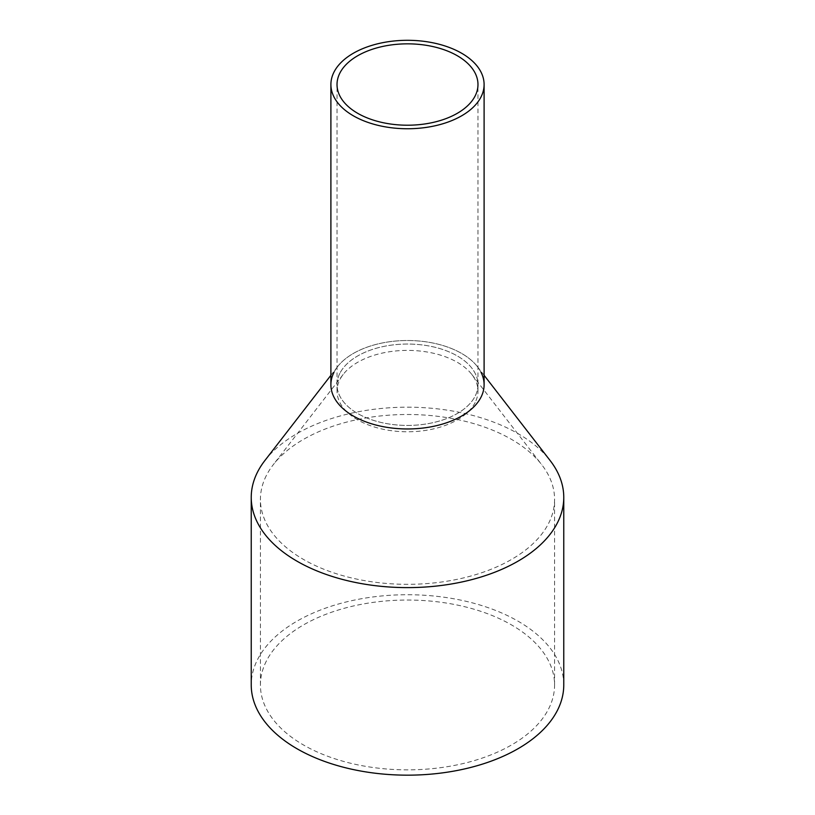 <?xml version="1.0" encoding="UTF-8"?>
<svg xmlns="http://www.w3.org/2000/svg" width="815" height="815" viewBox="0 0 815 815"><rect width="100%" height="100%" fill="white"/><g stroke="black" fill="none" stroke-linecap="round" stroke-linejoin="round"><path stroke-width="0.61" stroke-dasharray="4.08 3.06" d="M484.1 384.741A76.6 44.224 0 0 0 418.39 340.965A76.6 44.224 0 0 0 333.997 372.282A76.6 44.224 0 0 0 330.9 384.741M339.875 373.28A70.477 40.689 0 0 0 337.023 384.741A70.477 40.689 0 0 0 397.476 425.012A70.477 40.689 0 0 0 475.125 396.192A70.477 40.689 0 0 0 477.977 384.741A70.477 40.689 0 0 0 417.524 344.46A70.477 40.689 0 0 0 339.875 373.28A70.477 40.689 0 0 0 337.023 384.741A70.477 40.689 0 0 0 397.476 425.012A70.477 40.689 0 0 0 475.125 396.192A70.477 40.689 0 0 0 477.977 384.741A70.477 40.689 0 0 0 417.524 344.46A70.477 40.689 0 0 0 339.875 373.28M333.997 372.282A76.6 44.224 180 0 1 337.573 366.679A76.6 44.224 180 0 1 407.5 340.517A76.6 44.224 180 0 1 477.427 366.679A76.6 44.224 180 0 1 481.003 372.282M264.855 460.567A156.266 90.221 180 0 1 407.5 407.184A156.266 90.221 180 0 1 550.145 460.567M563.766 684.946A156.266 90.221 0 0 0 429.719 595.643A156.266 90.221 0 0 0 257.56 659.549A156.266 90.221 0 0 0 251.234 684.946M266.373 475.502A147.077 84.913 0 0 0 260.423 499.412A147.077 84.913 0 0 0 386.585 583.459A147.077 84.913 0 0 0 548.627 523.322A147.077 84.913 0 0 0 554.577 499.412A147.077 84.913 0 0 0 541.761 464.744A147.077 84.913 0 0 0 407.5 414.499A147.077 84.913 0 0 0 273.239 464.744A147.077 84.913 0 0 0 266.373 475.502M266.373 661.047A147.077 84.913 0 0 0 260.423 684.946A147.077 84.913 0 0 0 386.585 768.993A147.077 84.913 0 0 0 548.627 708.856A147.077 84.913 0 0 0 554.577 684.946A147.077 84.913 0 0 0 428.415 600.9A147.077 84.913 0 0 0 266.373 661.047M475.125 402.539A70.477 40.689 180 0 1 397.476 431.359A70.477 40.689 180 0 1 337.023 391.078A70.477 40.689 180 0 1 339.875 379.627A70.477 40.689 180 0 1 343.166 374.472A70.477 40.689 180 0 1 407.5 350.399A70.477 40.689 180 0 1 471.834 374.472A70.477 40.689 180 0 1 477.977 391.078A70.477 40.689 180 0 1 475.125 402.539M337.023 391.078L337.023 84.526M477.977 391.078L477.977 84.526M337.573 366.679L330.9 375.297M477.427 366.679L484.1 375.297M260.423 684.946L260.423 499.412M554.577 684.946L554.577 499.412M343.166 374.472L273.239 464.744M471.834 374.472L541.761 464.744"/><path stroke-width="1.22" d="M333.997 72.077A76.6 44.224 0 0 0 330.9 84.526A76.6 44.224 0 0 0 396.61 128.301A76.6 44.224 0 0 0 481.003 96.975A76.6 44.224 0 0 0 484.1 84.526A76.6 44.224 0 0 0 418.39 40.75A76.6 44.224 0 0 0 333.997 72.077M330.9 84.526L330.9 384.741A76.6 44.224 0 0 0 396.61 428.517A76.6 44.224 0 0 0 481.003 397.19A76.6 44.224 0 0 0 484.1 384.741L484.1 84.526M339.875 73.075A70.477 40.689 0 0 0 337.023 84.526A70.477 40.689 0 0 0 397.476 124.797A70.477 40.689 0 0 0 475.125 95.976A70.477 40.689 0 0 0 477.977 84.526A70.477 40.689 0 0 0 417.524 44.255A70.477 40.689 0 0 0 339.875 73.075M481.003 372.282A76.6 44.224 180 0 1 481.003 397.19A76.6 44.224 180 0 1 385.933 427.172A76.6 44.224 180 0 1 333.997 372.282M484.1 375.297L550.145 460.567A156.266 90.221 180 0 1 563.766 497.405A156.266 90.221 180 0 1 557.44 522.802A156.266 90.221 180 0 1 385.281 586.698A156.266 90.221 180 0 1 251.234 497.405A156.266 90.221 180 0 1 257.56 471.997A156.266 90.221 180 0 1 264.855 460.567L330.9 375.297M251.234 497.405L251.234 684.946A156.266 90.221 0 0 0 385.281 774.25A156.266 90.221 0 0 0 557.44 710.344A156.266 90.221 0 0 0 563.766 684.946L563.766 497.405"/></g></svg>
